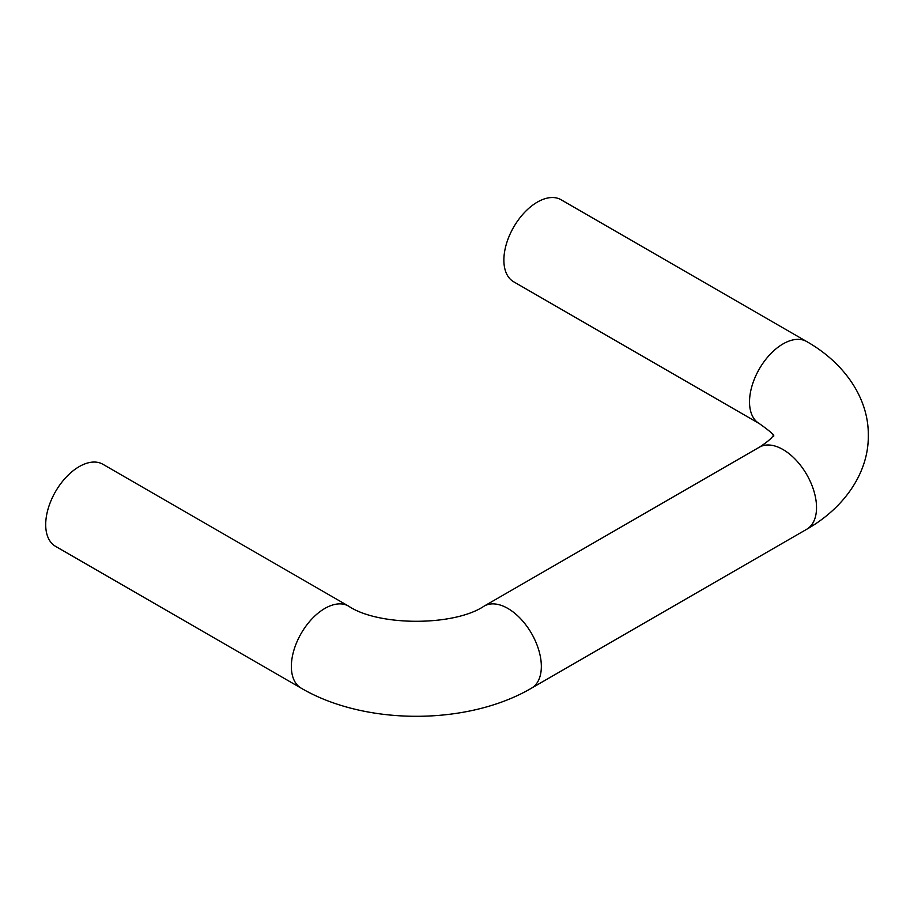 <?xml version="1.0" encoding="UTF-8"?>
<svg xmlns="http://www.w3.org/2000/svg" width="914" height="914" viewBox="0 0 914 914"><rect width="100%" height="100%" fill="white"/><g stroke="black" fill="none" stroke-linecap="round" stroke-linejoin="round"><path stroke-width="1.37" d="M759.351 423.628A47.379 27.351 120 0 1 752.073 385.662A47.379 27.351 120 0 1 783.024 343.915A47.379 27.351 120 0 1 806.719 341.562L561.059 199.743A47.379 27.351 120 0 0 537.375 202.085A47.379 27.351 120 0 0 506.425 243.832A47.379 27.351 120 0 0 513.691 281.798L759.34 423.616C769.954 431.122 774.729 435.35 773.655 436.286M348.542 606.096L102.882 464.266A47.379 27.351 120 0 0 66.379 476.959A47.379 27.351 120 0 0 45.7 524.636A47.379 27.351 120 0 0 55.514 546.321L301.163 688.151A47.379 27.351 120 0 1 291.36 666.455A47.379 27.351 120 0 1 312.028 618.789A47.379 27.351 120 0 1 348.531 606.085C378.407 626.353 454.281 626.353 484.146 606.096A47.379 27.351 60 0 1 520.66 618.778A47.379 27.351 60 0 1 541.339 666.455A47.379 27.351 60 0 1 531.525 688.151C467.66 725.682 365.029 725.682 301.163 688.151M806.719 341.562C844.73 363.155 868.814 398.607 868.3 435.418C868.814 472.275 844.685 507.704 806.719 529.263A47.379 27.351 -120 0 0 816.533 507.578A47.379 27.351 -120 0 0 795.854 459.902A47.379 27.351 -120 0 0 759.34 447.209L484.146 606.096M806.719 529.263L531.525 688.151M773.655 434.55C773.301 433.773 775.849 436.549 759.34 447.209"/></g></svg>
